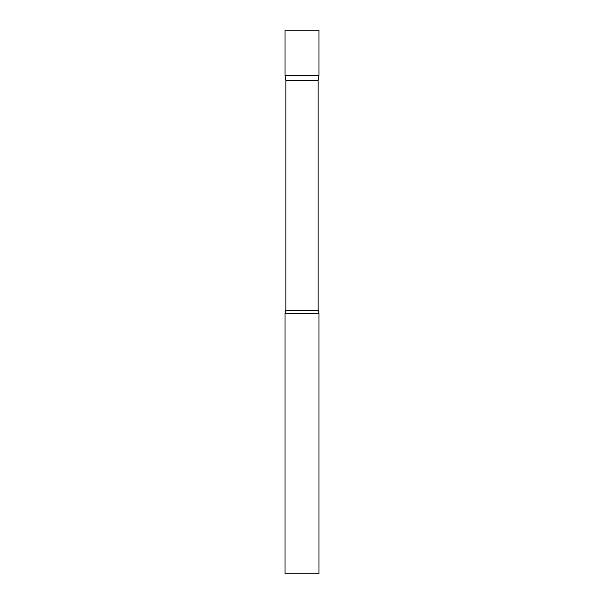 <?xml version="1.0" encoding="UTF-8"?>
<svg xmlns="http://www.w3.org/2000/svg" width="604" height="604" viewBox="0 0 604 604"><rect width="100%" height="100%" fill="white"/><g stroke="black" fill="none" stroke-linecap="round" stroke-linejoin="round"><path stroke-width="0.91" d="M285.873 80.385L285.012 75.5L318.988 75.5L318.988 30.2L285.012 30.2L285.012 75.5L318.988 75.5L318.127 80.385L285.873 80.385L285.873 310.388L285.012 313.325L285.012 573.8L318.988 573.8L318.988 313.325L285.012 313.325M318.127 80.385L318.127 310.388L285.873 310.388M318.127 310.388L318.988 313.325"/></g></svg>
